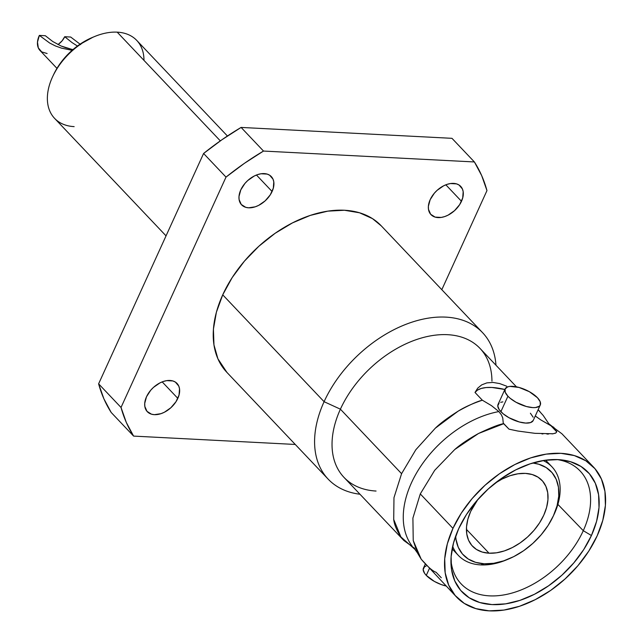 <?xml version="1.0" encoding="UTF-8"?>
<svg xmlns="http://www.w3.org/2000/svg" width="643" height="643" viewBox="0 0 643 643"><rect width="100%" height="100%" fill="white"/><g stroke="black" fill="none" stroke-linecap="round" stroke-linejoin="round"><path stroke-width="0.96" d="M553.953 427.418L540.739 419.863L535.699 416.294M482.571 332.664A106.416 69.396 -43.5 0 1 495.978 365.24A106.416 69.396 136.5 0 0 423.456 319.049A106.416 69.396 136.5 0 0 324.088 401.698A106.416 69.396 -43.5 0 1 401.184 326.29A106.416 69.396 -43.5 0 1 482.571 332.664L381.211 225.797A106.416 69.396 136.5 0 0 299.823 219.416A106.416 69.396 136.5 0 0 222.727 294.832L324.088 401.698L340.404 409.181L401.586 473.682L415.828 449.738L435.327 428.174L458.234 411.11C464.503 407.148 472.549 403.515 482.354 400.211L491.485 405.645L498.88 411.576A91.282 59.526 136.5 0 0 419.63 467.959A91.282 59.526 136.5 0 0 412.042 545.963A91.282 59.526 -43.5 0 1 419.63 467.959A91.282 59.526 -43.5 0 1 498.88 411.576L501.403 414.856L502.746 417.894L503.276 423.335L503.799 423.673C499.643 424.187 491.22 427.458 478.521 433.486C468.353 439.129 460.42 444.482 454.722 449.537L434.676 470.33L420.281 493.92L412.902 518.097L413.232 540.586L417.339 552.771L421.221 559.233C427.716 566.804 432.675 571.145 436.083 572.262L441.291 577.752M552.996 516.683A60.53 39.472 -43.5 0 1 508.195 559.177A60.53 39.472 -43.5 0 1 484.219 563.79L493.679 563.292L503.662 560.865L513.781 556.613L523.651 550.697L532.886 543.343L541.133 534.831L548.085 525.492L553.462 515.686L557.063 505.792L558.751 496.187L558.454 487.233L556.195 479.284L552.048 472.645L546.18 467.565L538.818 464.246L532.734 463.008A60.53 39.472 -43.5 0 1 552.996 516.683L553.912 514.754A64.437 42.02 136.5 0 0 543.142 460.557A64.437 42.02 -43.5 0 1 551.943 466.81A64.437 42.02 -43.5 0 1 553.438 515.734M507.206 559.579A64.437 42.02 -43.5 0 1 480.699 564.9A64.437 42.02 136.5 0 0 506.218 559.989L508.195 559.177M484.219 563.79L480.699 564.9L484.219 563.79A60.53 39.472 -43.5 0 1 455.67 536.101L456.008 539.364L458.274 547.314L462.413 553.961L468.281 559.032L475.643 562.36L484.219 563.79M489.05 553.205A47.839 31.194 -43.5 0 1 472.525 546.22A47.839 31.194 -43.5 0 1 477.862 499.498L470.7 511.41L467.855 519.231L466.521 526.826L466.754 533.899L468.538 540.184L471.817 545.433L476.447 549.443L482.266 552.072L489.05 553.205L466.424 529.35L489.05 553.205L496.525 552.811L504.409 550.89L512.407 547.531L520.211 542.853L527.509 537.042L534.028 530.314L539.517 522.936L543.769 515.188L546.614 507.367L547.949 499.772L547.715 492.699L545.923 486.413L542.652 481.165L538.014 477.154L532.195 474.526L525.419 473.393A47.839 31.194 -43.5 0 1 541.945 480.377A47.839 31.194 -43.5 0 1 537.387 526.046A47.839 31.194 -43.5 0 1 489.05 553.205M495.006 483.239A47.839 31.194 -43.5 0 1 525.419 473.393L517.945 473.795L510.052 475.707L502.054 479.067L495.006 483.239M272.102 191.51A20.504 13.366 -43.5 0 1 257.248 206.041A20.504 13.366 -43.5 0 1 241.567 204.812A20.504 13.366 -43.5 0 1 240.779 189.894L244.959 183.408L247.748 180.53L254.218 176.037L257.65 174.591L261.034 173.771L267.142 174.084L269.634 175.209L273.026 179.18L273.789 181.873L273.315 188.158L270.277 194.837L265.133 200.881L258.663 205.374L255.231 206.813L248.648 207.81L245.739 207.319L241.262 204.474L239.092 199.531L238.995 196.501L240.779 189.894A20.504 13.366 -43.5 0 1 255.633 175.362A20.504 13.366 -43.5 0 1 271.314 176.592A20.504 13.366 -43.5 0 1 272.102 191.51L256.461 175.025L272.102 191.51M177.83 398.371A20.504 13.366 -43.5 0 1 162.976 412.902A20.504 13.366 -43.5 0 1 147.295 411.673A20.504 13.366 -43.5 0 1 146.508 396.755L150.687 390.269L153.476 387.391L159.946 382.898L163.378 381.452L166.762 380.632L172.871 380.945L175.362 382.071L178.754 386.041L179.518 388.734L179.043 395.019L176.005 401.698L170.861 407.742L164.391 412.235L160.959 413.674L154.376 414.671L151.467 414.18L146.99 411.335L144.82 406.392L144.723 403.362L146.508 396.755A20.504 13.366 -43.5 0 1 161.361 382.231A20.504 13.366 -43.5 0 1 177.042 383.453A20.504 13.366 -43.5 0 1 177.83 398.371L162.189 381.886L177.83 398.371M461.489 201.299A20.504 13.366 -43.5 0 1 446.636 215.831A20.504 13.366 -43.5 0 1 430.955 214.601A20.504 13.366 -43.5 0 1 430.167 199.684L434.346 193.197L437.136 190.32L443.614 185.819L447.038 184.38L450.421 183.56L456.53 183.874L459.022 184.999L462.413 188.97L463.177 191.662L462.703 197.948L459.665 204.619L454.521 210.663L448.05 215.164L444.618 216.603L441.243 217.422L435.126 217.109L430.649 214.264L428.479 209.321L428.383 206.29L430.167 199.684A20.504 13.366 -43.5 0 1 445.02 185.152A20.504 13.366 -43.5 0 1 460.701 186.382A20.504 13.366 -43.5 0 1 461.489 201.299L445.848 184.814L461.489 201.299M516.458 386.837L479.983 348.377A93.725 61.117 136.5 0 0 408.305 342.759A93.725 61.117 136.5 0 0 340.404 409.181A93.725 61.117 -43.5 0 1 430.167 335.943A93.725 61.117 -43.5 0 1 491.943 381.13M583.281 530.684A82.007 53.482 -43.5 0 1 523.474 588.964A82.007 53.482 -43.5 0 1 460.742 583.442A82.007 53.482 -43.5 0 1 450.944 560.278A82.007 53.482 136.5 0 0 507.56 594.188A82.007 53.482 136.5 0 0 583.281 530.684L591.423 535.523A86.893 56.664 -43.5 0 1 509.328 603.206A86.893 56.664 -43.5 0 1 450.976 563.581A86.893 56.664 -43.5 0 1 458.7 528.667L453.532 542.877L451.113 556.669L451.531 569.513L454.778 580.926L460.726 590.459L469.149 597.749L479.718 602.515L492.032 604.581L505.607 603.857L519.938 600.377L534.462 594.269L548.624 585.773L561.886 575.22L573.725 563.003L583.699 549.604L591.423 535.523L596.591 521.32L599.011 507.528L598.585 494.676L595.338 483.271L589.39 473.73L580.975 466.44L570.405 461.674L558.092 459.616L544.508 460.34L530.186 463.82L515.662 469.92L501.492 478.416L488.238 488.977L476.391 501.186L466.416 514.593L458.7 528.667A86.893 56.664 -43.5 0 1 560.415 459.777A86.893 56.664 -43.5 0 1 591.423 535.523L583.281 530.684A82.007 53.482 136.5 0 0 557.127 459.568A82.007 53.482 -43.5 0 1 579.737 470.58A82.007 53.482 -43.5 0 1 583.281 530.684L557.891 504.393L583.281 530.684M593.561 467.123L561.95 433.808L551.646 426.148L556.846 431.638L555.801 432.988L553.068 433.76L534.92 433.326L517.76 431.019L509.007 429.162L503.799 423.673L478.521 433.486L454.722 449.537L434.676 470.33L420.281 493.92L452.961 528.369A94.408 61.559 -43.5 0 1 521.352 461.473A94.408 61.559 -43.5 0 1 593.561 467.123A94.408 61.559 -43.5 0 1 597.162 535.82A94.408 61.559 -43.5 0 1 528.763 602.724A94.408 61.559 -43.5 0 1 456.562 597.066A94.408 61.559 -43.5 0 1 452.961 528.369L420.281 493.92L412.902 518.097L413.232 540.586L421.221 559.233L456.562 597.066M543.231 415.507L538.111 409.76L543.231 415.507L548.841 423.777L552.313 426.494M506.724 386.218L499.691 383.582L506.724 386.218M492.956 382.424L499.691 383.582L492.956 382.424L486.864 382.882L492.956 382.424M481.695 384.876L486.864 382.882L481.695 384.876L477.701 388.171L481.695 384.876M475 392.455L477.701 388.171L475 392.455L482.354 400.211L475 392.455A45.396 18.133 24.5 0 1 504.859 389.497L491.959 387.472L486.148 387.552L481.285 388.436L477.532 390.084L475 392.455M425.288 564.088L423.448 568.123A19.33 7.724 24.5 0 0 426.277 575.381L429.428 568.46L426.277 575.381L424.589 573.323L423.158 569.602L424.452 566.877L426.076 566.025M507.93 396.209A19.33 7.724 -155.5 0 1 505.101 388.951A19.33 7.724 -155.5 0 1 518.973 387.424A19.33 7.724 -155.5 0 1 537.46 397.736L529.366 391.7L519.022 387.44L509.923 386.395L507.729 386.853L505.125 388.911L505.197 392.198L507.93 396.209L510.18 398.298L516.024 402.245L526.36 406.505L532.782 407.606L535.466 407.549L539.284 406.239L540.265 405.026L540.192 401.746L537.46 397.736A19.33 7.724 -155.5 0 1 540.281 404.986A19.33 7.724 -155.5 0 1 526.416 406.521A19.33 7.724 -155.5 0 1 507.93 396.209L500.881 411.681L507.93 396.209M505.101 388.951L498.052 404.431A19.33 7.724 24.5 0 0 500.881 411.681A19.33 7.724 24.5 0 0 519.359 421.993A19.33 7.724 24.5 0 0 533.232 420.458L540.281 404.986M227.429 136.011L136.758 40.421A56.624 36.924 136.5 0 0 117.195 32.15A56.624 36.924 -43.5 0 1 143.976 60.386M74.146 126.623A56.624 36.924 -43.5 0 1 52.855 76.22A56.624 36.924 -43.5 0 1 94.77 36.466A56.624 36.924 -43.5 0 1 117.195 32.15L220.324 140.873L117.195 32.15A56.624 36.924 136.5 0 0 59.976 64.292A56.624 36.924 136.5 0 0 54.583 118.352L166.047 235.868M52.758 41.522L45.323 35.719L52.758 41.522L61.117 46.023L52.758 41.522M65.859 47.767L61.117 46.023L71.164 49.165L65.859 47.767M73.029 49.543L71.164 49.165L73.029 49.543M70.674 37.029L80.648 44.6L70.674 37.029L64.71 36.715L70.674 37.029M56.962 68.367L40.043 50.532A20.504 13.366 136.5 0 1 39.36 35.405L49.672 43.033L55.33 45.902L61.503 48.137L72.145 50.315L61.503 48.137L55.33 45.902L49.672 43.033L39.36 35.405L45.323 35.719L39.36 35.405L37.487 42.076L38.307 47.871L41.691 51.89L47.124 53.53M57.95 44.544A12.691 8.279 136.5 0 0 64.71 36.715L71.96 42.518L77.441 46.031L71.96 42.518L64.71 36.715L62.146 40.798L58.465 44.198M94.77 36.466L92.793 37.278A52.718 34.376 136.5 0 0 53.771 74.291L52.855 76.22M53.739 74.363L58.055 66.615L64.107 58.489L71.293 51.078L79.338 44.672L93.01 37.19M446.089 586.022L441.227 584.559L434.371 581.417L426.277 575.381A19.33 7.724 24.5 0 0 446.089 586.022M555.914 432.924A45.396 18.133 24.5 0 0 556.685 431.799L551.003 425.803L540.739 419.863L535.281 415.957M414.807 548.439L403.892 540.538L400.886 536.929L393.717 519.464L393.974 497.69L401.586 473.682L415.828 449.738L435.327 428.174C440.383 423.231 448.018 417.54 458.234 411.11C469.382 404.969 477.419 401.336 482.354 400.211L491.485 405.645L498.88 411.576L501.403 414.856L502.746 417.894L503.276 423.335L509.007 429.162L517.76 431.019L534.92 433.326M533.216 420.506L530.612 422.564L525.725 423.078L519.311 421.977L508.967 417.717L503.131 413.77L499.193 409.623L497.762 405.902L499.056 403.177M500.672 402.325L502.866 401.867M530.403 413.208L533.143 417.219M417.339 552.771L414.888 549.339L400.886 536.929C396.635 530.29 394.247 524.463 393.717 519.464L393.974 497.69L401.586 473.682L340.404 409.181A93.725 61.117 136.5 0 0 343.981 477.379L403.892 540.538M543.005 433.912L541.864 433.856M548.583 434.041L546.896 434.041M553.165 433.752L552.015 433.888M555.801 432.988L554.845 433.39M556.685 431.799L551.003 425.803L556.846 431.638M597.162 535.82L588.771 551.115L577.936 565.679L565.068 578.949L550.665 590.419L535.273 599.646L519.496 606.285L503.927 610.062L489.17 610.85L475.796 608.608L464.31 603.431L455.164 595.506L448.701 585.146L445.173 572.752L444.715 558.791L447.343 543.809L452.961 528.369L461.344 513.074L472.179 498.518L485.047 485.248L499.458 473.77L514.842 464.543L530.628 457.912L546.196 454.127L560.953 453.339L574.328 455.582L585.813 460.766L594.96 468.683L601.422 479.043L604.95 491.445L605.409 505.398L602.78 520.388L597.162 535.82M376.059 491.043A93.725 61.117 -43.5 0 1 340.404 409.181L324.088 401.698A106.416 69.396 136.5 0 0 359.976 494.242A106.416 69.396 -43.5 0 1 328.155 479.131A106.416 69.396 -43.5 0 1 324.088 401.698L222.727 294.832A106.416 69.396 136.5 0 0 226.786 372.265L328.155 479.131M441.813 289.688L486.968 190.593L481.679 175.587L474.397 161.956L263.501 151.057L244.42 163.322L226.006 177.106L121.029 407.461L126.317 422.467L133.599 436.099L295.266 444.458L133.599 436.099A219.665 143.244 -43.5 0 1 121.029 407.461L226.006 177.106A219.665 143.244 -43.5 0 1 263.501 151.057L474.397 161.956A219.665 143.244 -43.5 0 1 486.968 190.593L441.813 289.688M226.931 372.41L217.921 358.826L213.95 344.857L213.428 329.12L216.394 312.225L222.727 294.832L232.179 277.591L244.396 261.179L258.896 246.221L275.14 233.288L292.485 222.888L310.272 215.405L327.817 211.145L344.455 210.261L359.533 212.785L372.474 218.62L381.331 225.926M451.981 138.325L474.397 161.956L451.981 138.325L241.093 127.427L263.501 151.057L241.093 127.427A219.665 143.244 136.5 0 0 203.59 153.476L226.006 177.106L203.59 153.476L98.612 383.831L121.029 407.461L98.612 383.831A219.665 143.244 136.5 0 0 111.191 412.468L133.599 436.099L111.191 412.468L103.909 398.845L98.612 383.831L203.59 153.476L222.012 139.692L241.093 127.427L451.981 138.325M452.664 546.373A64.437 42.02 136.5 0 0 480.699 564.9A64.437 42.02 -43.5 0 1 458.443 555.496A64.437 42.02 -43.5 0 1 452.664 546.373M551.943 466.81L545.65 460.171M539.895 411.544L538.143 409.695M458.443 555.496L452.15 548.857"/></g></svg>

